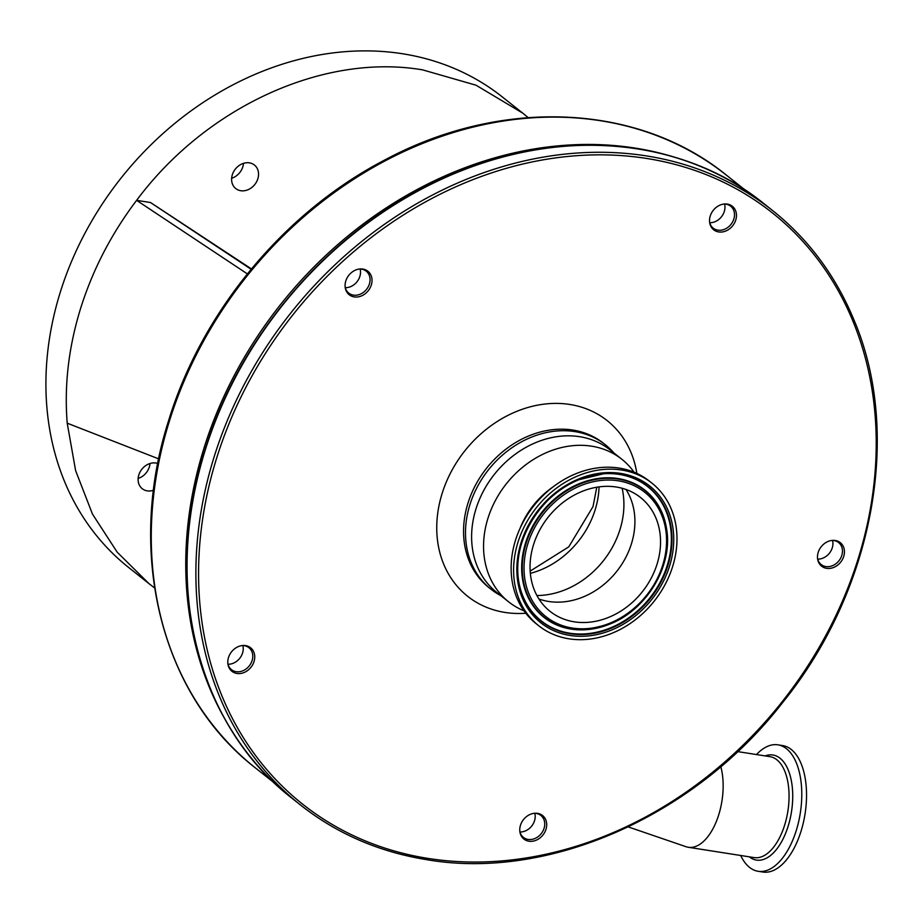 <?xml version="1.0" encoding="UTF-8"?>
<svg xmlns="http://www.w3.org/2000/svg" width="923" height="923" viewBox="0 0 923 923"><rect width="100%" height="100%" fill="white"/><g stroke="black" fill="none" stroke-linecap="round" stroke-linejoin="round"><path stroke-width="1.38" d="M227.058 722.813A378.557 312.724 -51.5 0 1 203.833 448.601A378.557 312.724 -51.5 0 1 675.913 157.614M251.114 269.262L150.484 202.518L136.616 200.349C206.325 106.595 323.754 53.026 422.63 69.871L476.026 85.204L522.718 113.125L502.389 96.984A300.448 248.195 128.5 0 0 402.301 53.719A300.448 248.195 128.5 0 0 85.228 232.711A300.448 248.195 128.5 0 0 128.701 567.53L149.03 583.682L117.198 552.185L92.462 514.088L75.617 470.615L67.217 423.184L158.71 458.881M522.718 113.125L528.152 117.59M240.741 190.715A15.022 12.414 -51.5 0 1 235.734 188.546A15.022 12.414 -51.5 0 1 233.565 171.805A15.022 12.414 -51.5 0 1 249.418 162.852A15.022 12.414 -51.5 0 1 254.413 165.021A15.022 12.414 -51.5 0 1 256.594 181.762A15.022 12.414 -51.5 0 1 240.741 190.715M153.518 490.251A15.022 12.414 -51.5 0 1 147.253 490.863A15.022 12.414 -51.5 0 1 142.246 488.705A15.022 12.414 -51.5 0 1 140.065 471.965A15.022 12.414 -51.5 0 1 155.929 463.011A15.022 12.414 -51.5 0 1 157.787 463.473M628.275 826.927L686.031 846.714A51.077 26.063 -81.1 0 0 688.316 847.279A51.077 26.063 -81.1 0 0 700.142 844.118A51.077 26.063 -81.1 0 0 720.805 766.644M740.684 855.483A63.999 32.663 -81.1 0 0 758.129 871.289A63.999 32.663 -81.1 0 0 772.943 867.332A63.999 32.663 -81.1 0 0 801.683 799.076A63.999 32.663 -81.1 0 0 777.927 744.838A63.999 32.663 -81.1 0 0 763.113 748.795A63.999 32.663 -81.1 0 0 756.491 754.564M758.129 871.289L762.894 872.039A63.999 32.663 -81.1 0 0 777.708 868.07A63.999 32.663 -81.1 0 0 806.448 799.814A63.999 32.663 -81.1 0 0 782.692 745.588L777.927 744.838M138.15 478.437A15.022 12.414 128.5 0 0 149.999 463.508M231.638 178.277A15.022 12.414 128.5 0 0 243.487 163.359M150.484 202.518L251.414 268.905M154.603 587.951L149.03 583.682M247.341 273.877L136.616 200.349C111.418 233.681 92.75 269.701 80.601 308.432C68.614 347.175 64.148 385.433 67.217 423.184M523.987 610.818A91.031 75.201 -51.5 0 1 508.631 601.842L496.689 592.358A91.031 75.201 -51.5 0 1 474.757 513.13A91.031 75.201 -51.5 0 1 536.367 442.348A91.031 75.201 -51.5 0 1 609.918 449.789L621.86 459.273A91.031 75.201 -51.5 0 1 634.078 472.195M508.631 601.842A91.031 75.201 -51.5 0 1 486.698 522.614A91.031 75.201 -51.5 0 1 548.308 451.832A91.031 75.201 -51.5 0 1 621.86 459.273M520.076 528.291A76.517 63.202 -51.5 0 1 552.808 487.079M538.686 625.713L536.205 623.74A91.031 75.201 -51.5 0 1 514.273 544.512A91.031 75.201 -51.5 0 1 575.883 473.73A91.031 75.201 -51.5 0 1 649.434 481.171L651.915 483.133A91.031 75.201 -51.5 0 1 673.836 562.372A91.031 75.201 -51.5 0 1 612.237 633.155A91.031 75.201 -51.5 0 1 538.686 625.713A91.031 75.201 -51.5 0 1 516.753 546.474A91.031 75.201 -51.5 0 1 578.352 475.691A91.031 75.201 -51.5 0 1 651.915 483.133M622.125 488.255A82.124 67.841 -51.5 0 1 619.991 529.548A82.124 67.841 -51.5 0 1 565.499 589.647A82.124 67.841 -51.5 0 1 536.921 595.531M625.99 489.467A72.709 60.064 -51.5 0 1 627.34 491.694A72.709 60.064 -51.5 0 1 583.186 596.95A72.709 60.064 -51.5 0 1 541.455 599.835A72.709 60.064 -51.5 0 1 538.974 599.027M581.767 491.544A72.709 60.064 -51.5 0 1 640.516 497.485A72.709 60.064 -51.5 0 1 658.03 560.769A72.709 60.064 -51.5 0 1 608.822 617.302A72.709 60.064 -51.5 0 1 550.073 611.361A72.709 60.064 -51.5 0 1 532.559 548.077A72.709 60.064 -51.5 0 1 581.767 491.544M735.758 220.009A15.022 12.414 128.5 0 0 724.52 203.983A15.022 12.414 128.5 0 0 710.237 216.017A15.022 12.414 128.5 0 0 709.672 222.674A15.022 12.414 128.5 0 0 721.821 232.019A15.022 12.414 128.5 0 0 735.758 220.009M709.602 222.085A14.018 11.584 128.5 0 0 713.214 228.143A14.018 11.584 128.5 0 0 733.843 219.028A14.018 11.584 128.5 0 0 730.647 206.187A14.018 11.584 128.5 0 0 723.92 204.041M709.741 222.72A14.018 11.584 128.5 0 0 724.301 211.459A14.018 11.584 128.5 0 0 724.578 204.041M371.311 284.976A15.022 12.414 128.5 0 0 360.074 268.951A15.022 12.414 128.5 0 0 345.79 280.984A15.022 12.414 128.5 0 0 345.225 287.641A15.022 12.414 128.5 0 0 357.374 296.987A15.022 12.414 128.5 0 0 371.311 284.976M345.144 287.041A14.018 11.584 128.5 0 0 348.767 293.11A14.018 11.584 128.5 0 0 369.396 283.996A14.018 11.584 128.5 0 0 366.2 271.154A14.018 11.584 128.5 0 0 359.474 269.008M345.294 287.688A14.018 11.584 128.5 0 0 359.855 276.415A14.018 11.584 128.5 0 0 360.132 269.008M254.033 661.526A15.022 12.414 128.5 0 0 242.784 645.5A15.022 12.414 128.5 0 0 228.5 657.534A15.022 12.414 128.5 0 0 227.946 664.191A15.022 12.414 128.5 0 0 240.084 673.536A15.022 12.414 128.5 0 0 254.033 661.526M227.866 663.602A14.018 11.584 128.5 0 0 231.477 669.66A14.018 11.584 128.5 0 0 252.117 660.545A14.018 11.584 128.5 0 0 248.922 647.704A14.018 11.584 128.5 0 0 242.195 645.558M228.016 664.237A14.018 11.584 128.5 0 0 242.576 652.976A14.018 11.584 128.5 0 0 242.841 645.558M545.989 829.292A15.022 12.414 128.5 0 0 534.752 813.255A15.022 12.414 128.5 0 0 520.468 825.289A15.022 12.414 128.5 0 0 519.903 831.946A15.022 12.414 128.5 0 0 532.052 841.291A15.022 12.414 128.5 0 0 545.989 829.292M519.834 831.358A14.018 11.584 128.5 0 0 523.445 837.415A14.018 11.584 128.5 0 0 544.074 828.312A14.018 11.584 128.5 0 0 540.878 815.459A14.018 11.584 128.5 0 0 534.152 813.313M519.972 831.992A14.018 11.584 128.5 0 0 534.532 820.732A14.018 11.584 128.5 0 0 534.809 813.313M835.292 540.486A15.022 12.414 128.5 0 0 832.477 540.382A15.022 12.414 128.5 0 0 817.628 559.073A15.022 12.414 128.5 0 0 826.616 568.337A15.022 12.414 128.5 0 0 843.726 556.419A15.022 12.414 128.5 0 0 835.292 540.486M817.559 558.484A14.018 11.584 128.5 0 0 821.17 564.541A14.018 11.584 128.5 0 0 825.843 566.56A14.018 11.584 128.5 0 0 840.634 558.207A14.018 11.584 128.5 0 0 838.615 542.586A14.018 11.584 128.5 0 0 833.942 540.566A14.018 11.584 128.5 0 0 831.888 540.44M500.751 595.589A92.138 76.113 -51.5 0 1 490.874 589.151A92.138 76.113 -51.5 0 1 477.549 486.479A92.138 76.113 -51.5 0 1 574.775 431.583A92.138 76.113 -51.5 0 1 605.476 444.851A92.138 76.113 -51.5 0 1 613.98 453.008M817.709 559.119A14.018 11.584 128.5 0 0 832.534 540.44M745.253 190.103L726.424 175.151A378.557 312.724 128.5 0 0 169.359 421.223A378.557 312.724 128.5 0 0 255.567 768.04L274.408 782.992M688.316 847.279L754.229 857.605A51.077 26.063 -81.1 0 0 766.055 854.444A51.077 26.063 -81.1 0 0 788.98 799.964A51.077 26.063 -81.1 0 0 770.024 756.675L737.615 751.599M749.303 856.832A53.188 27.136 -81.1 0 0 768.767 856.798A53.188 27.136 -81.1 0 0 792.672 792.799A53.188 27.136 -81.1 0 0 765.109 755.914M610.068 623.106A79.424 65.602 -51.5 0 1 525.579 582.978A79.424 65.602 -51.5 0 1 580.521 485.74A79.424 65.602 -51.5 0 1 665.01 525.868A79.424 65.602 -51.5 0 1 610.068 623.106M609.907 624.04A80.901 66.825 -51.5 0 1 586.659 629.648A80.901 66.825 -51.5 0 1 522.349 571.568A80.901 66.825 -51.5 0 1 579.806 484.114A80.901 66.825 -51.5 0 1 666.614 528.983A80.901 66.825 -51.5 0 1 610.022 623.994M586.486 629.659A81.201 67.079 -51.5 0 1 586.313 629.671A81.201 67.079 -51.5 0 1 521.749 571.372A81.201 67.079 -51.5 0 1 579.425 483.594A81.201 67.079 -51.5 0 1 666.556 528.625A81.201 67.079 -51.5 0 1 666.579 528.798M603.388 473.799A85.643 70.748 -51.5 0 1 671.309 535.398A85.643 70.748 -51.5 0 1 610.472 627.882A85.643 70.748 -51.5 0 1 518.599 580.567M578.871 479.741A85.943 71.002 -51.5 0 1 603.561 473.787A85.943 71.002 -51.5 0 1 671.898 535.49A85.943 71.002 -51.5 0 1 610.853 628.401A85.943 71.002 -51.5 0 1 518.634 580.74A85.943 71.002 -51.5 0 1 578.871 479.741M611.568 630.028A87.431 72.225 -51.5 0 1 518.541 585.851A87.431 72.225 -51.5 0 1 579.033 478.818A87.431 72.225 -51.5 0 1 672.048 522.995A87.431 72.225 -51.5 0 1 611.568 630.028M428.376 858.471A377.553 311.893 128.5 0 0 858.182 558.68A377.553 311.893 128.5 0 0 646.423 158.421A377.553 311.893 128.5 0 0 216.617 458.212A377.553 311.893 128.5 0 0 428.376 858.471M426.922 859.625A379.561 313.555 -51.5 0 1 300.471 804.971A379.561 313.555 -51.5 0 1 245.553 381.984A379.561 313.555 -51.5 0 1 646.112 155.86A379.561 313.555 -51.5 0 1 772.563 210.513L763.725 203.487A379.561 313.555 128.5 0 0 637.274 148.845A379.561 313.555 128.5 0 0 205.194 450.228A379.561 313.555 128.5 0 0 291.633 797.957C197.153 724.993 161.975 583.29 204.975 449.893C238.169 341.222 320.362 241.803 420.346 189.4C537.463 125.805 675.117 131.366 763.725 203.487M490.874 589.151L488.936 587.616A92.138 76.113 -51.5 0 1 475.61 484.944A92.138 76.113 -51.5 0 1 572.848 430.049A92.138 76.113 -51.5 0 1 603.538 443.317L605.476 444.851M525.798 613.241A112.168 92.658 -51.5 0 1 505.008 612.434A112.168 92.658 -51.5 0 1 442.105 493.517A112.168 92.658 -51.5 0 1 569.791 404.459A112.168 92.658 -51.5 0 1 636.847 473.407M599.039 486.883A82.124 67.841 -51.5 0 1 595.15 509.819A82.124 67.841 -51.5 0 1 530.356 573.368M255.567 768.04C160.914 694.915 125.84 553.223 168.724 420.242C201.791 311.986 283.58 213.051 383.195 160.833C499.966 97.411 637.631 102.88 726.424 175.151M586.313 629.671L609.976 624.029C646.642 609.918 673.144 565.522 666.614 528.983L666.556 528.625M518.634 580.74C511.665 542.159 539.955 494.682 578.929 479.729L603.561 473.787M291.633 797.957L300.471 804.971C337.068 833.85 379.307 852.102 427.187 859.751C549.012 880.657 695.204 815.932 782.923 702.195C873.366 590.616 902.556 433.545 853.983 319.993C835.684 275.769 808.548 239.276 772.563 210.513M530.183 571.095L568.787 546.843L593.039 506.531L596.777 487.217"/></g></svg>
